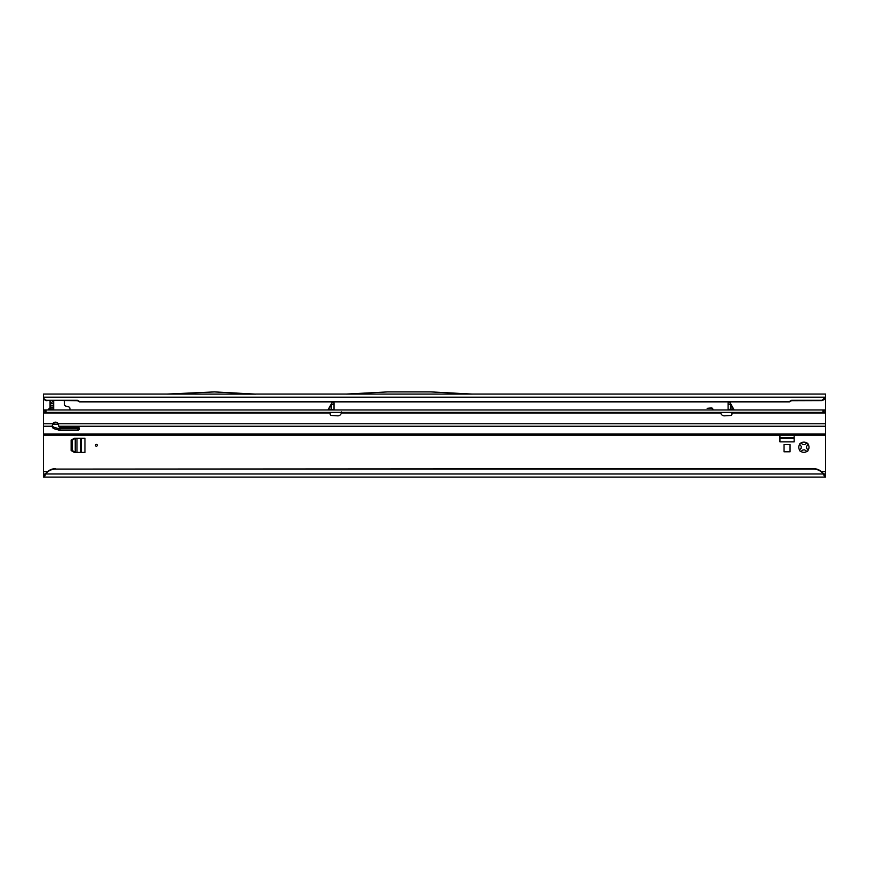 <?xml version="1.0" encoding="UTF-8"?>
<svg xmlns="http://www.w3.org/2000/svg" width="869" height="869" viewBox="0 0 869 869"><rect width="100%" height="100%" fill="white"/><g stroke="black" fill="none" stroke-linecap="round" stroke-linejoin="round"><path stroke-width="1.3" d="M800.023 449.414L801.294 448.035A2.705 2.705 0 0 1 801.294 446.481L799.708 444.309A5.116 5.116 0 0 0 799.708 450.196L800.023 449.414M97.295 445.33A0.902 0.902 0 0 0 96.394 444.428A0.902 0.902 0 0 0 95.492 445.33A0.902 0.902 0 0 0 96.394 446.231A0.902 0.902 0 0 0 97.295 445.33M806.834 451.435L804.672 449.849A2.705 2.705 0 0 1 803.119 449.849L800.946 451.435A5.116 5.116 0 0 0 806.834 451.435A1.206 1.206 0 0 0 808.072 450.196A5.116 5.116 0 0 0 808.072 444.309A1.206 1.206 0 0 0 806.834 443.071A5.116 5.116 0 0 0 800.946 443.071A1.206 1.206 0 0 0 799.708 444.309M799.708 450.196A1.206 1.206 0 0 0 800.946 451.435M779.949 435.217L779.949 441.843L794.147 441.843L794.147 435.217M48.186 409.484L50.065 407.778L50.065 400.696L50.674 409.951M69.922 409.951L69.922 408.571A1.803 1.803 0 0 0 68.586 406.833L65.848 406.095A1.803 1.803 0 0 1 64.502 404.357L64.502 401.891A1.803 1.803 0 0 0 64.056 400.696M52.531 424.148L58.44 424.148M825.55 477.092L824.714 477.092L824.714 474.083L825.55 474.083L825.55 477.092L825.55 435.217L43.45 435.217L43.45 477.092L43.45 474.083L44.286 474.083L44.286 477.092L43.45 477.092M43.45 411.156L43.45 409.951L825.55 409.951L825.55 397.079L821.944 400.283A3.606 3.574 0 0 0 825.517 397.176L825.539 397.437M166.891 394.07L43.45 394.07L43.45 412.362L825.55 412.362L825.55 435.217L43.45 435.217L43.45 433.979L825.55 433.979M712.406 409.951L712.439 409.81A1.151 1.151 0 0 0 711.331 408.354L707.149 408.354L711.331 407.909A1.597 1.597 0 0 1 712.873 409.918L712.862 409.951M784.034 451.782L790.051 451.782L790.051 444.559L784.034 444.559L784.034 451.782M84.966 438.226L74.376 438.226L71.128 440.105L71.128 450.555L74.376 452.423L84.966 452.423L84.966 438.226M50.141 407.865L48.262 409.571L50.674 409.484M52.52 403.694L53.682 403.694L53.682 409.951M824.714 474.083L823.236 473.572L824.714 477.092L44.286 477.092L45.764 473.985L44.286 474.083M47.056 400.696A3.606 3.574 180 0 1 43.483 397.6L43.483 397.176A3.606 3.574 0 0 0 47.056 400.283L77.46 400.696L79.546 401.891L789.454 401.891L791.54 400.696L821.944 400.598M53.498 423.931L53.682 423.399L54.541 424.148L52.976 423.312M47.056 400.283L77.46 400.283L79.546 401.478L789.454 401.478L791.54 400.283L821.944 400.283M43.45 396.297L43.483 397.176L825.517 397.176L825.55 394.07L472.291 394.07M346.09 394.081L472.378 394.081L430.97 391.908L387.498 391.908L346.09 394.081M255.79 394.124L166.805 394.081L214.382 391.908L255.79 394.124M255.714 394.07L346.166 394.07M55.486 469.086A12.036 11.916 180 0 0 45.764 473.985L823.236 473.985A12.036 11.916 180 0 0 813.514 469.086L55.486 469.086L813.514 468.673A12.036 11.916 0 0 1 823.236 473.572M55.486 468.673A12.036 11.916 180 0 0 45.764 473.572M808.072 444.309L806.486 446.481A2.705 2.705 0 0 1 806.486 448.035L808.072 450.196M800.946 443.071L803.119 444.656A2.705 2.705 0 0 1 804.672 444.656L806.834 443.071M51.173 403.097L53.682 403.694L50.674 403.694L53.161 400.696M53.682 403.694L50.674 403.694M53.682 423.399L53.682 422.703M53.682 403.52L53.682 400.837M50.641 409.951L50.63 407.626M794.147 438.226L779.949 438.226M81.349 438.226L81.349 452.423M75.418 452.423L72.323 450.555L72.323 440.105L75.418 438.226M733.979 409.951L734.012 409.657A0.597 0.597 0 0 0 734.533 409.951M327.58 409.951A0.597 0.597 0 0 0 328.102 409.657L331.621 409.353A0.597 0.597 0 0 1 331.024 409.951L334.033 409.353L334.033 402.858L331.621 402.858L331.621 409.353M331.621 403.39L328.102 409.657M730.492 403.39L734.012 409.657M330.318 412.362L330.122 413.894A1.499 1.499 0 0 0 331.534 415.48L337.596 415.849A3.606 3.606 0 0 0 341.354 412.96L341.419 411.939L341.354 412.96L720.759 412.96A3.606 3.606 0 0 0 724.518 415.849L730.59 415.48A1.499 1.499 0 0 0 731.991 413.894L731.807 412.362M730.59 409.679L731.101 409.951A0.597 0.597 0 0 1 730.492 409.353L730.166 409.951M730.492 409.353L728.092 409.353L728.092 402.858L730.492 402.858L730.492 409.353L733.523 409.614L730.644 404.617L731.101 409.951M43.45 409.951L43.45 433.979M52.259 425.462A3.313 2.672 180 0 0 54.378 427.396L58.386 428.547A4.812 3.889 180 0 0 59.994 428.775L77.743 428.775A1.803 1.456 180 0 0 79.318 428.015M78.579 428.602L58.603 428.602M58.788 426.288A3.313 2.672 180 0 0 58.788 426.255L58.332 423.779A3.313 3.313 0 0 0 52.64 423.779L52.173 426.255A3.313 2.672 180 0 0 52.173 426.288A3.313 2.672 180 0 0 54.378 428.819L58.386 429.959A4.812 3.889 180 0 0 59.994 430.188L77.743 430.188A1.803 1.456 180 0 0 77.743 427.266L59.994 427.266A1.206 0.978 0 0 1 58.788 426.288M825.55 409.951L825.55 412.362M822.976 409.951L822.976 412.362M46.024 409.951L46.024 412.362M328.145 409.951L331.621 404.357M825.55 471.682L821.509 471.682M43.45 399.49L44.352 399.49M824.507 399.49L825.55 399.49M47.491 471.682L43.45 471.682M53.682 409.603L50.674 409.603M53.682 408.864L50.674 408.864M53.682 407.126L50.674 407.126M53.682 405.497L50.674 405.497M794.147 437.563L779.949 437.563M80.687 438.226L80.687 452.423M76.983 452.423L76.983 438.226M75.234 452.314L75.234 438.334M54.378 427.396L54.378 428.819M43.45 426.255L52.173 426.255M58.788 426.255L825.55 426.255M77.743 428.775L77.743 430.188M59.994 428.775L59.994 430.188M58.386 428.547L58.386 429.959M43.45 412.96L330.177 412.96M43.45 423.779L52.64 423.779M58.332 423.779L825.55 423.779M731.937 412.96L825.55 412.96M824.138 409.951L824.138 412.362M823.16 409.951L823.16 412.362M45.84 409.951L45.84 412.362M44.862 409.951L44.862 412.362M728.092 404.552L730.492 404.552M334.033 404.552L331.621 404.552M331.024 409.951L331.469 404.617"/></g></svg>
